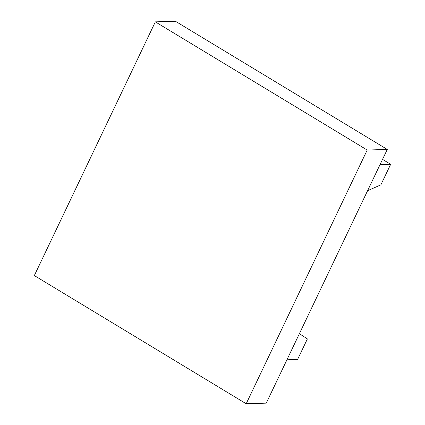 <?xml version="1.0" encoding="UTF-8"?>
<svg xmlns="http://www.w3.org/2000/svg" width="425" height="425" viewBox="0 0 425 425"><rect width="100%" height="100%" fill="white"/><g stroke="black" fill="none" stroke-linecap="round" stroke-linejoin="round"><path stroke-width="0.64" d="M286.944 359.784L297.59 359.46L307.387 338.916L299.386 333.694M382.532 159.375L390.671 164.3L380.874 184.843L367.588 190.713M380.03 164.624L390.671 164.3M246.187 403.75L266.262 403.139L387.276 149.435L175.413 21.25L155.337 21.861L367.2 150.046L246.187 403.75L34.329 275.565L155.337 21.861M387.276 149.435L367.2 150.046"/></g></svg>
